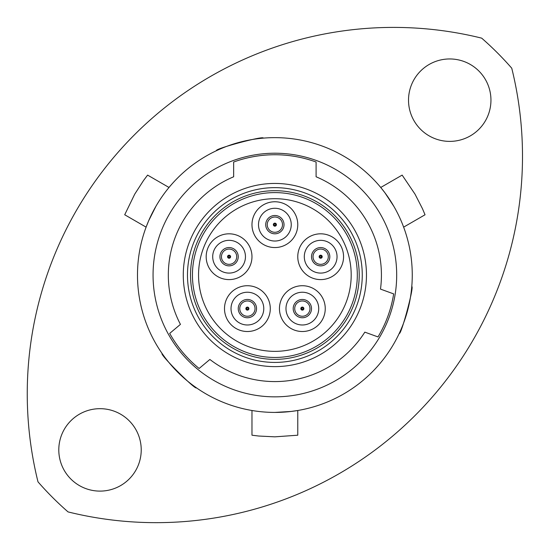 <?xml version="1.0" encoding="UTF-8"?>
<svg xmlns="http://www.w3.org/2000/svg" width="550" height="550" viewBox="0 0 550 550"><rect width="100%" height="100%" fill="white"/><g stroke="black" fill="none" stroke-linecap="round" stroke-linejoin="round"><path stroke-width="0.82" d="M58.795 449.893A41.216 41.216 0 0 0 100.011 491.109A41.216 41.216 0 0 0 141.226 449.893A41.216 41.216 0 0 0 100.011 408.678A41.216 41.216 0 0 0 58.795 449.893M408.519 100.169A41.216 41.216 0 0 0 449.735 141.384A41.216 41.216 0 0 0 490.951 100.169A41.216 41.216 0 0 0 449.735 58.953A41.216 41.216 0 0 0 408.519 100.169M522.5 156.296A366.362 366.362 0 0 1 68.056 511.913A314.462 314.462 0 0 1 37.991 481.841A366.362 366.362 0 0 1 481.69 38.149A314.462 314.462 0 0 1 511.754 68.214A366.362 366.362 0 0 1 522.5 156.296M196.419 387.812C195.814 390.534 159.376 354.09 162.092 353.485C159.369 354.069 195.786 390.521 196.419 387.812M216.432 150.693C214.369 148.809 264.151 135.472 263.319 138.132C264.172 135.479 214.397 148.789 216.432 150.693M411.771 286.584C414.432 285.746 401.094 335.521 399.211 333.472C401.081 335.541 414.439 285.78 411.771 286.584M362.264 275.028A87.395 87.395 0 0 1 274.876 362.422A87.395 87.395 0 0 1 187.481 275.028A87.395 87.395 0 0 1 274.876 187.639A87.395 87.395 0 0 1 362.264 275.028M190.534 275.028A84.343 84.343 0 0 0 274.876 359.37A84.343 84.343 0 0 0 359.212 275.028A84.343 84.343 0 0 0 274.876 190.692A84.343 84.343 0 0 0 190.534 275.028M180.441 324.376L169.696 333.396A120.285 120.285 0 0 0 199.127 368.479L209.88 359.459A106.549 106.549 0 0 0 364.829 332.138L378.008 336.937A120.285 120.285 0 0 0 393.669 293.899L380.49 289.101A106.549 106.549 0 0 0 316.092 176.777L316.092 162.023A120.285 120.285 0 0 0 233.661 162.023L233.661 176.777A106.549 106.549 0 0 0 180.441 324.376M396.688 275.028A121.818 121.818 0 0 1 274.876 396.846A121.818 121.818 0 0 1 153.058 275.028A121.818 121.818 0 0 1 274.876 153.216A121.818 121.818 0 0 1 396.688 275.028M155.897 206.339L148.624 220.846L146.108 227.129L124.706 214.768L134.743 194.123L143.543 180.503L147.599 175.106L169.008 187.468M393.855 206.339L384.924 192.789L380.737 187.468L402.146 175.106L415.002 194.123L422.4 208.56L425.04 214.768L403.638 227.129M412.259 275.028A137.383 137.383 0 0 0 274.876 137.644A137.383 137.383 0 0 0 137.486 275.028A137.383 137.383 0 0 0 274.876 412.418A137.383 137.383 0 0 0 412.259 275.028M251.976 410.493L251.976 435.208L258.679 436.026L274.876 436.837L297.77 435.208L297.77 410.493L291.074 411.455L274.876 412.418M320.671 265.863A9.151 9.151 0 0 1 311.513 256.712A9.151 9.151 0 0 1 320.671 247.562A9.151 9.151 0 0 1 329.821 256.712A9.151 9.151 0 0 1 320.671 265.863M302.349 317.762A9.151 9.151 0 0 1 293.198 308.612A9.151 9.151 0 0 1 302.349 299.461A9.151 9.151 0 0 1 311.506 308.612A9.151 9.151 0 0 1 302.349 317.762M247.397 317.762A9.151 9.151 0 0 1 238.246 308.612A9.151 9.151 0 0 1 247.397 299.461A9.151 9.151 0 0 1 256.548 308.612A9.151 9.151 0 0 1 247.397 317.762M229.082 265.863A9.151 9.151 0 0 1 219.924 256.712A9.151 9.151 0 0 1 229.082 247.562A9.151 9.151 0 0 1 238.232 256.712A9.151 9.151 0 0 1 229.082 265.863M337.04 256.712A16.376 16.376 0 0 0 320.671 240.336A16.376 16.376 0 0 0 304.294 256.712A16.376 16.376 0 0 0 320.671 273.089A16.376 16.376 0 0 0 337.04 256.712M343.564 256.712A22.901 22.901 0 0 0 320.671 233.812A22.901 22.901 0 0 0 297.77 256.712A22.901 22.901 0 0 0 320.671 279.606A22.901 22.901 0 0 0 343.564 256.712M318.725 308.612A16.376 16.376 0 0 0 302.349 292.236A16.376 16.376 0 0 0 285.979 308.612A16.376 16.376 0 0 0 302.349 324.988A16.376 16.376 0 0 0 318.725 308.612M325.249 308.612A22.901 22.901 0 0 0 302.349 285.718A22.901 22.901 0 0 0 279.455 308.612A22.901 22.901 0 0 0 302.349 331.512A22.901 22.901 0 0 0 325.249 308.612M263.773 308.612A16.376 16.376 0 0 0 247.397 292.236A16.376 16.376 0 0 0 231.021 308.612A16.376 16.376 0 0 0 247.397 324.988A16.376 16.376 0 0 0 263.773 308.612M270.291 308.612A22.901 22.901 0 0 0 247.397 285.718A22.901 22.901 0 0 0 224.496 308.612A22.901 22.901 0 0 0 247.397 331.512A22.901 22.901 0 0 0 270.291 308.612M245.451 256.712A16.376 16.376 0 0 0 229.082 240.336A16.376 16.376 0 0 0 212.706 256.712A16.376 16.376 0 0 0 229.082 273.089A16.376 16.376 0 0 0 245.451 256.712M251.976 256.712A22.901 22.901 0 0 0 229.082 233.812A22.901 22.901 0 0 0 206.181 256.712A22.901 22.901 0 0 0 229.082 279.606A22.901 22.901 0 0 0 251.976 256.712M274.876 233.805A9.151 9.151 0 0 1 265.719 224.654A9.151 9.151 0 0 1 274.876 215.504A9.151 9.151 0 0 1 284.027 224.654A9.151 9.151 0 0 1 274.876 233.805M291.246 224.654A16.376 16.376 0 0 0 274.876 208.278A16.376 16.376 0 0 0 258.5 224.654A16.376 16.376 0 0 0 274.876 241.031A16.376 16.376 0 0 0 291.246 224.654M297.77 224.654A22.901 22.901 0 0 0 274.876 201.761A22.901 22.901 0 0 0 251.976 224.654A22.901 22.901 0 0 0 274.876 247.555A22.901 22.901 0 0 0 297.77 224.654M351.196 275.028A76.326 76.326 0 0 0 274.876 198.701A76.326 76.326 0 0 0 198.55 275.028A76.326 76.326 0 0 0 274.876 351.354A76.326 76.326 0 0 0 351.196 275.028M357.308 275.028A82.431 82.431 0 0 0 274.876 192.596A82.431 82.431 0 0 0 192.445 275.028A82.431 82.431 0 0 0 274.876 357.459A82.431 82.431 0 0 0 357.308 275.028M183.281 275.028A91.589 91.589 0 0 0 274.876 366.623A91.589 91.589 0 0 0 366.465 275.028A91.589 91.589 0 0 0 274.876 183.439A91.589 91.589 0 0 0 183.281 275.028M275.337 224.049A0.763 0.763 0 0 0 274.264 224.194A0.763 0.763 0 0 0 274.409 225.259A0.763 0.763 0 0 0 275.481 225.122A0.763 0.763 0 0 0 275.337 224.049M268.812 220.021A7.631 7.631 0 0 1 279.51 218.591A7.631 7.631 0 0 1 280.933 229.295A7.631 7.631 0 0 1 270.236 230.718A7.631 7.631 0 0 1 268.812 220.021A7.631 7.631 0 0 0 270.236 230.718A7.631 7.631 0 0 0 280.933 229.295M229.542 256.107A0.763 0.763 0 0 0 228.47 256.245A0.763 0.763 0 0 0 228.614 257.317A0.763 0.763 0 0 0 229.687 257.173A0.763 0.763 0 0 0 229.542 256.107M223.018 252.072A7.631 7.631 0 0 1 233.716 250.649A7.631 7.631 0 0 1 235.139 261.346A7.631 7.631 0 0 1 224.441 262.776A7.631 7.631 0 0 1 223.018 252.072A7.631 7.631 0 0 0 224.441 262.776A7.631 7.631 0 0 0 235.139 261.346M247.857 308.007A0.763 0.763 0 0 0 246.792 308.151A0.763 0.763 0 0 0 246.936 309.217A0.763 0.763 0 0 0 248.002 309.079A0.763 0.763 0 0 0 247.857 308.007M241.333 303.978A7.631 7.631 0 0 1 252.031 302.548A7.631 7.631 0 0 1 253.461 313.252A7.631 7.631 0 0 1 242.763 314.676A7.631 7.631 0 0 1 241.333 303.978A7.631 7.631 0 0 0 242.763 314.676A7.631 7.631 0 0 0 253.461 313.252M302.816 308.007A0.763 0.763 0 0 0 301.744 308.151A0.763 0.763 0 0 0 301.888 309.217A0.763 0.763 0 0 0 302.954 309.079A0.763 0.763 0 0 0 302.816 308.007M296.285 303.978A7.631 7.631 0 0 1 306.989 302.548A7.631 7.631 0 0 1 308.413 313.252A7.631 7.631 0 0 1 297.715 314.676A7.631 7.631 0 0 1 296.285 303.978A7.631 7.631 0 0 0 297.715 314.676A7.631 7.631 0 0 0 308.413 313.252M321.131 256.107A0.763 0.763 0 0 0 320.066 256.245A0.763 0.763 0 0 0 320.203 257.317A0.763 0.763 0 0 0 321.276 257.173A0.763 0.763 0 0 0 321.131 256.107M314.607 252.072A7.631 7.631 0 0 1 325.304 250.649A7.631 7.631 0 0 1 326.734 261.346A7.631 7.631 0 0 1 316.03 262.776A7.631 7.631 0 0 1 314.607 252.072A7.631 7.631 0 0 0 316.03 262.776A7.631 7.631 0 0 0 326.734 261.346M276.086 225.583A1.526 1.526 0 0 0 275.798 223.444A1.526 1.526 0 0 0 273.659 223.726A1.526 1.526 0 0 0 273.948 225.864A1.526 1.526 0 0 0 276.086 225.583M230.292 257.641A1.526 1.526 0 0 0 230.003 255.502A1.526 1.526 0 0 0 227.865 255.784A1.526 1.526 0 0 0 228.154 257.923A1.526 1.526 0 0 0 230.292 257.641M248.607 309.54A1.526 1.526 0 0 0 248.325 307.402A1.526 1.526 0 0 0 246.187 307.684A1.526 1.526 0 0 0 246.469 309.822A1.526 1.526 0 0 0 248.607 309.54M303.566 309.54A1.526 1.526 0 0 0 303.277 307.402A1.526 1.526 0 0 0 301.139 307.684A1.526 1.526 0 0 0 301.421 309.822A1.526 1.526 0 0 0 303.566 309.54M321.881 257.641A1.526 1.526 0 0 0 321.599 255.502A1.526 1.526 0 0 0 319.454 255.784A1.526 1.526 0 0 0 319.743 257.923A1.526 1.526 0 0 0 321.881 257.641"/></g></svg>
